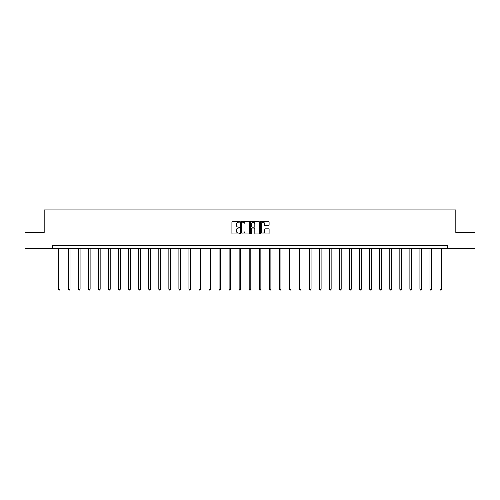 <?xml version="1.0" encoding="UTF-8"?>
<svg xmlns="http://www.w3.org/2000/svg" width="500" height="500" viewBox="0 0 500 500"><rect width="100%" height="100%" fill="white"/><g stroke="black" fill="none" stroke-linecap="round" stroke-linejoin="round"><path stroke-width="0.75" d="M239.7 221.744A0.444 0.444 0 0 0 239.256 221.306L232.544 221.306A0.631 0.631 0 0 0 231.912 221.938L231.912 233.312A0.631 0.631 0 0 0 232.544 233.944L239.256 233.944A0.444 0.444 0 0 0 239.7 233.5A0.444 0.444 0 0 0 239.256 233.056L238.388 233.056A2.025 2.025 0 0 1 236.369 231.038L236.369 230.087A2.025 2.025 0 0 1 238.388 228.062L239.256 228.062A0.444 0.444 0 0 0 239.7 227.625A0.444 0.444 0 0 0 239.256 227.181L238.388 227.181A2.025 2.025 0 0 1 236.369 225.156L236.369 224.213A2.025 2.025 0 0 1 238.388 222.188L239.256 222.188A0.444 0.444 0 0 0 239.7 221.744M268.469 225.756A0.631 0.631 0 0 0 269.1 225.125L269.1 221.938A0.631 0.631 0 0 0 268.469 221.306L261.012 221.306A0.631 0.631 0 0 0 260.381 221.938L260.381 233.312A0.631 0.631 0 0 0 261.012 233.944L268.469 233.944A0.631 0.631 0 0 0 269.1 233.312L269.1 229.456A0.631 0.631 0 0 0 268.469 228.825L265.275 228.825A0.631 0.631 0 0 0 264.644 229.456L264.644 231.369A1.688 1.688 0 0 1 262.956 233.056A1.688 1.688 0 0 1 261.262 231.369L261.262 223.881A1.688 1.688 0 0 1 262.956 222.188A1.688 1.688 0 0 1 264.644 223.881L264.644 225.125A0.631 0.631 0 0 0 265.275 225.756L268.469 225.756M52.362 248.544L25 248.544L25 232.45L44.188 232.45L44.188 209.919L455.812 209.919L455.812 232.45L475 232.45L475 248.544L447.638 248.544L447.638 245.325L52.362 245.325L52.362 248.544L447.638 248.544M249.45 221.938A0.631 0.631 0 0 0 248.812 221.306L241.356 221.306A0.631 0.631 0 0 0 240.725 221.938L240.725 233.312A0.631 0.631 0 0 0 241.356 233.944L248.812 233.944A0.631 0.631 0 0 0 249.45 233.312L249.45 221.938M251.188 221.306L258.644 221.306A0.631 0.631 0 0 1 259.275 221.938L259.275 233.312A0.631 0.631 0 0 1 258.644 233.944L255.45 233.944A0.631 0.631 0 0 1 254.819 233.312L254.819 228.694A0.631 0.631 0 0 0 254.188 228.062L252.069 228.062A0.631 0.631 0 0 0 251.438 228.694L251.438 233.5A0.444 0.444 0 0 1 250.994 233.944A0.444 0.444 0 0 1 250.55 233.5L250.55 221.938A0.631 0.631 0 0 1 251.188 221.306M242.056 222.188A0.444 0.444 0 0 0 241.612 222.631L241.612 232.613A0.444 0.444 0 0 0 242.056 233.056L242.969 233.056A2.025 2.025 0 0 0 244.994 231.038L244.994 224.213A2.025 2.025 0 0 0 242.969 222.188L242.056 222.188M254.819 223.912A1.688 1.688 0 0 0 253.125 222.219A1.688 1.688 0 0 0 251.438 223.912L251.438 226.55A0.631 0.631 0 0 0 252.069 227.181L254.188 227.181A0.631 0.631 0 0 0 254.819 226.55L254.819 223.912M58.381 248.544L58.381 289.244L59.988 289.244L59.988 248.544M59.988 289.244L59.506 290.081L58.863 290.081L58.381 289.244M68.425 248.544L68.425 289.244L70.031 289.244L70.031 248.544M70.031 289.244L69.55 290.081L68.906 290.081L68.425 289.244M78.469 248.544L78.469 289.244L80.075 289.244L80.075 248.544M80.075 289.244L79.594 290.081L78.95 290.081L78.469 289.244M88.506 248.544L88.506 289.244L90.119 289.244L90.119 248.544M90.119 289.244L89.637 290.081L88.994 290.081L88.506 289.244M98.55 248.544L98.55 289.244L100.162 289.244L100.162 248.544M100.162 289.244L99.675 290.081L99.031 290.081L98.55 289.244M108.594 248.544L108.594 289.244L110.206 289.244L110.206 248.544M110.206 289.244L109.719 290.081L109.075 290.081L108.594 289.244M118.637 248.544L118.637 289.244L120.244 289.244L120.244 248.544M120.244 289.244L119.763 290.081L119.119 290.081L118.637 289.244M128.681 248.544L128.681 289.244L130.287 289.244L130.287 248.544M130.287 289.244L129.806 290.081L129.162 290.081L128.681 289.244M138.725 248.544L138.725 289.244L140.331 289.244L140.331 248.544M140.331 289.244L139.85 290.081L139.206 290.081L138.725 289.244M148.769 248.544L148.769 289.244L150.375 289.244L150.375 248.544M150.375 289.244L149.894 290.081L149.25 290.081L148.769 289.244M158.806 248.544L158.806 289.244L160.419 289.244L160.419 248.544M160.419 289.244L159.938 290.081L159.294 290.081L158.806 289.244M168.85 248.544L168.85 289.244L170.463 289.244L170.463 248.544M170.463 289.244L169.981 290.081L169.338 290.081L168.85 289.244M178.894 248.544L178.894 289.244L180.506 289.244L180.506 248.544M180.506 289.244L180.019 290.081L179.375 290.081L178.894 289.244M188.938 248.544L188.938 289.244L190.55 289.244L190.55 248.544M190.55 289.244L190.062 290.081L189.419 290.081L188.938 289.244M198.981 248.544L198.981 289.244L200.588 289.244L200.588 248.544M200.588 289.244L200.106 290.081L199.462 290.081L198.981 289.244M209.025 248.544L209.025 289.244L210.631 289.244L210.631 248.544M210.631 289.244L210.15 290.081L209.506 290.081L209.025 289.244M219.069 248.544L219.069 289.244L220.675 289.244L220.675 248.544M220.675 289.244L220.194 290.081L219.55 290.081L219.069 289.244M229.112 248.544L229.112 289.244L230.719 289.244L230.719 248.544M230.719 289.244L230.238 290.081L229.594 290.081L229.112 289.244M239.15 248.544L239.15 289.244L240.763 289.244L240.763 248.544M240.763 289.244L240.281 290.081L239.638 290.081L239.15 289.244M249.194 248.544L249.194 289.244L250.806 289.244L250.806 248.544M250.806 289.244L250.325 290.081L249.675 290.081L249.194 289.244M259.237 248.544L259.237 289.244L260.85 289.244L260.85 248.544M260.85 289.244L260.363 290.081L259.719 290.081L259.237 289.244M269.281 248.544L269.281 289.244L270.887 289.244L270.887 248.544M270.887 289.244L270.406 290.081L269.762 290.081L269.281 289.244M279.325 248.544L279.325 289.244L280.931 289.244L280.931 248.544M280.931 289.244L280.45 290.081L279.806 290.081L279.325 289.244M289.369 248.544L289.369 289.244L290.975 289.244L290.975 248.544M290.975 289.244L290.494 290.081L289.85 290.081L289.369 289.244M299.413 248.544L299.413 289.244L301.019 289.244L301.019 248.544M301.019 289.244L300.538 290.081L299.894 290.081L299.413 289.244M309.45 248.544L309.45 289.244L311.062 289.244L311.062 248.544M311.062 289.244L310.581 290.081L309.938 290.081L309.45 289.244M319.494 248.544L319.494 289.244L321.106 289.244L321.106 248.544M321.106 289.244L320.625 290.081L319.981 290.081L319.494 289.244M329.538 248.544L329.538 289.244L331.15 289.244L331.15 248.544M331.15 289.244L330.662 290.081L330.019 290.081L329.538 289.244M339.581 248.544L339.581 289.244L341.194 289.244L341.194 248.544M341.194 289.244L340.706 290.081L340.062 290.081L339.581 289.244M349.625 248.544L349.625 289.244L351.231 289.244L351.231 248.544M351.231 289.244L350.75 290.081L350.106 290.081L349.625 289.244M359.669 248.544L359.669 289.244L361.275 289.244L361.275 248.544M361.275 289.244L360.794 290.081L360.15 290.081L359.669 289.244M369.712 248.544L369.712 289.244L371.319 289.244L371.319 248.544M371.319 289.244L370.838 290.081L370.194 290.081L369.712 289.244M379.756 248.544L379.756 289.244L381.362 289.244L381.362 248.544M381.362 289.244L380.881 290.081L380.238 290.081L379.756 289.244M389.794 248.544L389.794 289.244L391.406 289.244L391.406 248.544M391.406 289.244L390.925 290.081L390.281 290.081L389.794 289.244M399.837 248.544L399.837 289.244L401.45 289.244L401.45 248.544M401.45 289.244L400.969 290.081L400.325 290.081L399.837 289.244M409.881 248.544L409.881 289.244L411.494 289.244L411.494 248.544M411.494 289.244L411.006 290.081L410.363 290.081L409.881 289.244M419.925 248.544L419.925 289.244L421.531 289.244L421.531 248.544M421.531 289.244L421.05 290.081L420.406 290.081L419.925 289.244M429.969 248.544L429.969 289.244L431.575 289.244L431.575 248.544M431.575 289.244L431.094 290.081L430.45 290.081L429.969 289.244M440.012 248.544L440.012 289.244L441.619 289.244L441.619 248.544M441.619 289.244L441.138 290.081L440.494 290.081L440.012 289.244"/></g></svg>

